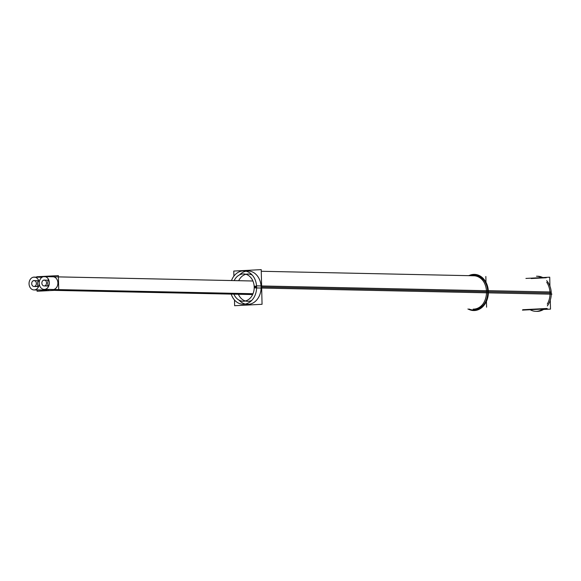<?xml version="1.0" encoding="UTF-8"?>
<svg xmlns="http://www.w3.org/2000/svg" width="581" height="581" viewBox="0 0 581 581"><rect width="100%" height="100%" fill="white"/><g stroke="black" fill="none" stroke-linecap="round" stroke-linejoin="round"><path stroke-width="0.87" d="M52.675 289.599A6.42 5.084 -88.8 0 0 52.973 289.592A6.42 5.084 -88.8 0 0 57.897 283.1A6.42 5.084 -88.8 0 0 52.951 276.759M48.477 286.578A6.42 5.084 -88.8 0 1 48.622 279.599A6.42 5.084 -88.8 0 0 48.477 286.578L48.463 286.041M42.812 290.115A6.42 5.084 -88.8 0 0 44.904 289.432A6.42 5.084 -88.8 0 1 42.812 290.115A6.42 5.084 -88.8 0 1 42.522 290.122M38.469 280.122A6.42 5.084 -88.8 0 0 38.317 287.101A6.42 5.084 -88.8 0 1 38.469 280.122M248.269 271A16.682 13.196 -88.8 0 1 261.109 286.992A16.682 13.196 91.2 0 1 247.564 304.35M245.313 304.059A16.682 13.196 91.2 0 1 239.031 300.116A16.682 13.196 91.2 0 0 253.439 302.759A16.682 13.196 91.2 0 0 261.109 286.992A16.682 13.196 -88.8 0 0 253.389 272.431A16.682 13.196 -88.8 0 0 239.568 274.871A16.682 13.196 -88.8 0 1 246.01 271.196M245.945 274.283A13.653 10.799 -88.8 0 0 238.689 280.688A13.653 10.799 -88.8 0 1 252.292 275.14A13.653 10.799 -88.8 0 0 248.203 274.029M245.378 300.98A13.653 10.799 91.2 0 1 238.406 294.269A13.653 10.799 91.2 0 0 251.762 300.384A13.653 10.799 91.2 0 1 247.629 301.328M483.668 281.654A16.682 13.196 -88.8 0 0 473.871 275.772L261.254 271.276L477.313 275.852M483.203 303.667A16.682 13.196 91.2 0 1 473.166 309.128L476.609 309.201M474.227 274.9A17.568 13.9 -88.8 0 1 487.742 291.742A17.568 13.9 91.2 0 1 473.479 310.014M472.861 309.985A17.568 13.9 91.2 0 1 469.143 309.041A17.568 13.9 91.2 0 0 487.742 291.742A17.568 13.9 -88.8 0 0 469.847 275.692A17.568 13.9 -88.8 0 1 473.602 274.9M486.587 307.189L486.45 301.372M485.977 282.301L485.839 276.476M522.769 309.724L547.048 308.467M531.201 278.539L546.3 277.762M45.369 276.716L43.473 276.672A6.42 5.084 91.2 0 1 44.425 276.578A6.42 5.084 91.2 0 1 49.363 283.107A6.42 5.084 91.2 0 1 44.149 289.418A6.42 5.084 91.2 0 1 43.778 289.396L44.519 289.411M253.004 293.725L45.1 289.323A6.42 5.084 91.2 0 1 44.149 289.418A6.42 5.084 91.2 0 1 39.21 282.889A6.42 5.084 91.2 0 1 44.425 276.578A6.42 5.084 91.2 0 1 44.788 276.607L252.924 281.008M46.894 276.222L58.376 275.634L58.732 290.137L47.25 290.725M45.035 280.231L43.473 280.202A2.949 2.339 91.2 0 1 44.258 280.042A2.949 2.339 91.2 0 1 46.509 283.375A2.949 2.339 91.2 0 1 43.611 285.859A2.949 2.339 91.2 0 0 46.509 283.375A2.949 2.339 91.2 0 0 44.258 280.042A2.949 2.339 91.2 0 0 43.473 280.202L45.035 280.231M48.804 285.874L44.919 285.794A2.949 2.339 91.2 0 1 44.127 285.946A2.949 2.339 91.2 0 1 41.883 282.613A2.949 2.339 91.2 0 1 44.781 280.129L48.884 280.216L44.781 280.129A2.949 2.339 91.2 0 0 41.883 282.613A2.949 2.339 91.2 0 0 44.127 285.946A2.949 2.339 91.2 0 0 44.919 285.794L48.804 285.874M35.209 277.239L33.313 277.195A6.42 5.084 91.2 0 1 34.264 277.101A6.42 5.084 91.2 0 1 39.21 283.63A6.42 5.084 91.2 0 1 33.996 289.941A6.42 5.084 91.2 0 1 33.625 289.919L34.366 289.934M252.684 294.458L55.725 290.289M47.235 290.108L34.947 289.846A6.42 5.084 91.2 0 1 33.996 289.941A6.42 5.084 91.2 0 1 29.05 283.419A6.42 5.084 91.2 0 1 34.264 277.101A6.42 5.084 91.2 0 1 34.635 277.13L42.014 277.282M36.748 277.159L36.741 276.752L48.216 276.157L48.23 276.658M37.061 290.006L37.09 291.248L48.572 290.66L48.543 289.512M48.288 278.996L48.317 280.129M34.875 280.754L33.313 280.725A2.949 2.339 91.2 0 1 34.097 280.572A2.949 2.339 91.2 0 1 36.349 283.906A2.949 2.339 91.2 0 1 33.451 286.389A2.949 2.339 91.2 0 0 36.349 283.906A2.949 2.339 91.2 0 0 34.097 280.572A2.949 2.339 91.2 0 0 33.313 280.725L34.875 280.754M38.651 286.404L34.758 286.317A2.949 2.339 91.2 0 1 33.974 286.469A2.949 2.339 91.2 0 1 31.723 283.136A2.949 2.339 91.2 0 1 34.62 280.659L38.731 280.746L34.62 280.659A2.949 2.339 91.2 0 0 31.723 283.136A2.949 2.339 91.2 0 0 33.974 286.469A2.949 2.339 91.2 0 0 34.758 286.317L38.651 286.404M233.896 276.135L233.773 271.058L261.218 269.635L262.06 304.299L234.622 305.715L234.484 299.978M487.742 292.846L256.599 287.951A16.682 13.196 91.2 0 0 243.759 270.906A16.682 13.196 91.2 0 0 231.499 280.536M486.45 290.718L256.548 285.852A16.682 13.196 91.2 0 1 243.054 304.255A16.682 13.196 91.2 0 1 231.209 294.117M488.309 290.587A18.098 14.322 91.2 0 1 468.845 309.382M469.564 275.336A18.098 14.322 91.2 0 1 488.367 292.86L551.253 294.189A17.568 13.9 91.2 0 0 546.692 280.659M541.688 277.609A17.568 13.9 -88.8 0 0 536.488 276.215L537.737 276.244A17.568 13.9 91.2 0 1 542.777 277.558M468.606 275.663A17.568 13.9 91.2 0 1 472.978 274.871A17.568 13.9 91.2 0 1 486.5 292.817M547.309 305.947A17.568 13.9 91.2 0 0 551.202 291.982L488.316 290.653M487.691 290.638L486.442 290.616A17.568 13.9 91.2 0 1 472.237 309.993A17.568 13.9 91.2 0 1 467.901 309.012M544.208 309.005A17.568 13.9 91.2 0 1 536.989 311.365L535.747 311.336A17.568 13.9 -88.8 0 0 542.821 309.07A17.568 13.9 -88.8 0 1 530.177 309.724M543.511 309.47L550.497 309.114L550.28 300.13M549.938 286.157L549.72 277.188L542.763 277.551M256.57 286.222L254.166 286.172A13.653 10.799 91.2 0 1 243.119 301.234A13.653 10.799 91.2 0 1 233.889 294.175M256.599 287.929L254.202 287.878A13.653 10.799 91.2 0 0 243.693 273.934A13.653 10.799 91.2 0 0 234.179 280.594M522.457 310.123L547.382 308.838M525.914 278.43L546.612 277.355M58.717 289.723L252.96 293.833L58.717 289.716M52.973 289.592A6.42 5.084 -88.8 0 0 57.889 282.918A6.42 5.084 -88.8 0 0 52.653 276.767M48.739 286.041L44.265 285.946L48.739 286.041M54.171 290.369L252.633 294.567L54.316 290.362M47.235 290.209L33.996 289.941L47.235 290.224M38.578 286.564L34.105 286.469L38.578 286.564M486.5 291.764L261.639 287.007M546.728 282.301A17.568 13.9 -88.8 0 1 550.011 293.056A17.568 13.9 -88.8 0 1 547.266 304.124A17.568 13.9 -88.8 0 0 550.011 293.056L488.367 291.756M551.95 294.109L551.26 294.095L551.95 294.109M551.26 293.085L486.5 291.713L551.26 293.085M256.599 287.072L254.202 287.021L256.599 287.072M252.917 280.993L58.405 276.876M252.96 293.833L44.149 289.418L252.96 293.833M42.043 277.268L34.264 277.101L42.043 277.268"/></g></svg>

